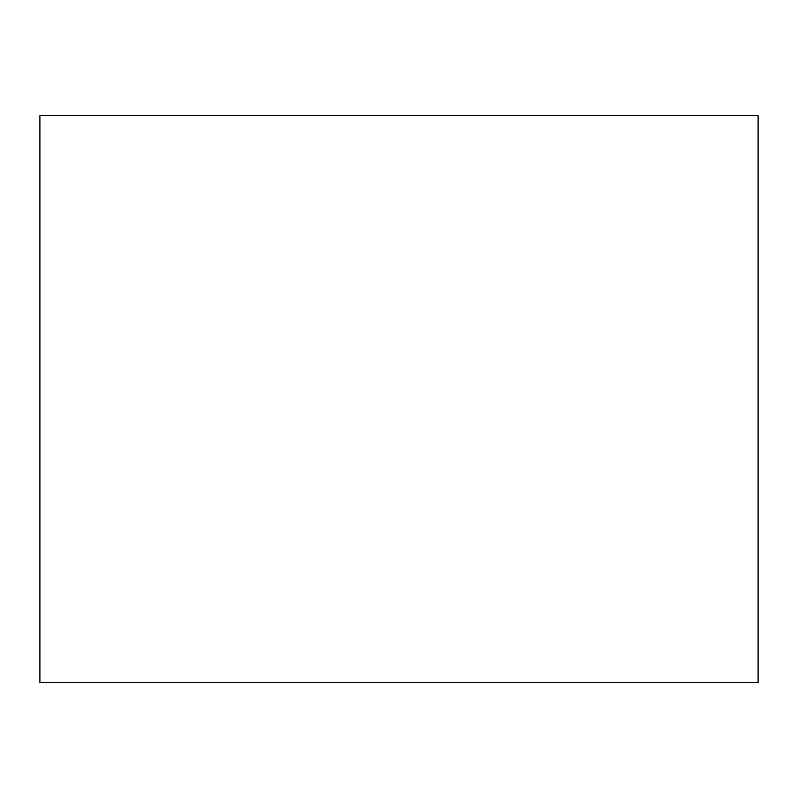 <?xml version="1.0" encoding="UTF-8"?>
<svg xmlns="http://www.w3.org/2000/svg" width="798" height="798" viewBox="0 0 798 798"><rect width="100%" height="100%" fill="white"/><g stroke="black" fill="none" stroke-linecap="round" stroke-linejoin="round"><path stroke-width="1.2" d="M758.1 682.499L39.9 682.499L39.9 115.501L758.1 115.501L758.1 682.499L758.1 115.501L39.9 115.501L39.9 682.499L758.1 682.499"/></g></svg>
